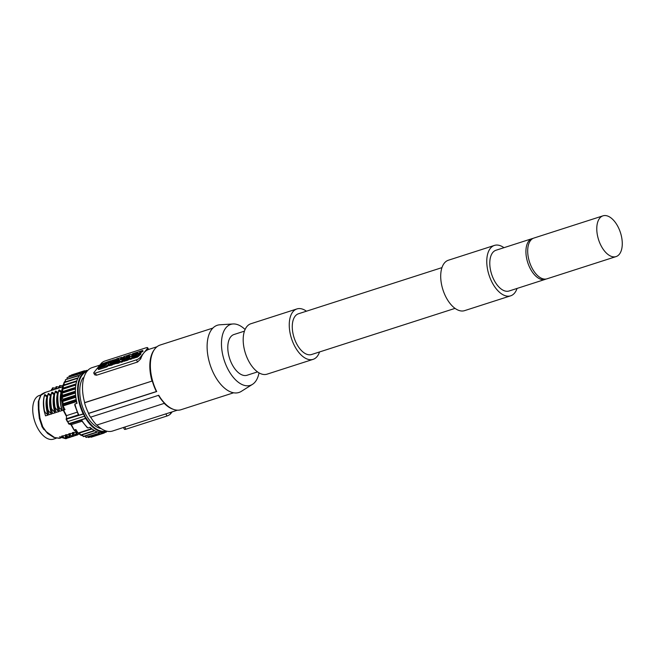 <?xml version="1.0" encoding="UTF-8"?>
<svg xmlns="http://www.w3.org/2000/svg" width="655" height="655" viewBox="0 0 655 655"><rect width="100%" height="100%" fill="white"/><g stroke="black" fill="none" stroke-linecap="round" stroke-linejoin="round"><path stroke-width="0.98" d="M42.059 426.708L43.803 429.508M38.293 402.17L38.26 406.149M38.612 412.241L41.994 426.773M60.882 437.917L59.376 438.375L54.512 437.499L46.243 431.67L42.804 426.904L39.939 418.324L38.891 408.851L38.882 400.786L40.897 395.268L45.694 392.296M40.897 395.268L40.504 395.538C40.79 394.687 42.297 393.663 45.031 392.492L62.266 386.949M59.376 389.946L58.835 390.798L61.202 392.41L60.743 390.847L59.327 389.962L60.743 390.847M62.258 410.652C60.145 403.619 59.81 397.495 61.234 392.288M59.482 410.579L59.695 411.299L62.2 410.488L61.865 410.128M48.855 413.993L49.068 414.713L51.573 413.911L51.237 413.542M48.838 393.459L48.208 394.212L50.574 395.825L50.116 394.261M51.622 414.075C49.518 407.033 49.182 400.909 50.607 395.71M58.713 411.798C56.6 404.757 56.264 398.633 57.697 393.434M55.945 411.717L56.158 412.437L58.663 411.627L58.328 411.266M56.969 391.837L55.921 391.182M57.64 392.713L55.339 391.281L55.29 391.936L57.665 393.549L57.206 391.985M54.095 393.86L51.802 392.427L51.745 393.074L54.119 394.687L53.661 393.123L52.244 392.239L53.661 393.123M55.167 412.937C53.063 405.895 52.719 399.771 54.152 394.572M52.4 412.855L52.613 413.575L55.118 412.773L54.783 412.404M48.085 415.213C45.973 408.171 45.637 402.047 47.07 396.848M45.31 415.131L45.531 415.851L48.028 415.049L47.692 414.68M45.203 394.498L44.663 395.35L46.914 396.766L46.571 395.399M63.609 435.812L61.734 436.099M70.183 437.253L65.631 438.424L66.45 438.351L66.319 435.902L65.385 436.156L65.434 435.665L63.109 435.772L63.265 437.294M65.23 435.681L66.36 435.641M61.685 436.115L62.209 436.566L62.143 435.919L61.791 436.205M67.154 434.674L65.279 434.953M69.864 434.764L68.931 435.117L69.021 437.221L69.995 437.212L69.856 434.658L66.654 434.633L66.802 436.156L66.343 436.296M68.775 434.543L69.905 434.502M65.23 434.977L65.746 435.428L65.68 434.781L65.336 435.067M68.767 433.831L69.291 434.29L69.225 433.643L68.881 433.929M70.699 433.536L68.824 433.815M73.401 433.618L72.476 433.978L72.566 436.083L73.54 436.066L73.393 433.52L70.2 433.495L70.347 435.018L69.888 435.157M72.312 433.405L73.45 433.356M72.312 432.693L72.836 433.151L72.77 432.496L72.427 432.791M74.236 432.398L72.369 432.677M76.938 432.382L73.737 432.357L73.892 433.88L73.425 434.019M75.857 432.267L76.987 432.218M65.893 438.735L59.482 436.91L62.7 436.95M67.26 435.624L65.852 436.304L67.228 435.78L66.859 438.326M90.103 427.314A31.767 17.071 72.2 0 0 91.839 428.804L90.996 428.869L90.103 427.314L87.983 427.993L87.115 427.568L81.31 420.305L81.711 419.871M81.916 421.247L71.379 424.636L69.045 424.088A0.884 0.704 105.6 0 1 68.988 424.072M78.182 433.283L91.291 429.066L78.199 433.274L75.841 429.508L74.424 429.958A0.884 0.475 72.2 0 0 74.596 430.196A0.884 0.499 135.9 0 1 74.04 429.999M79.329 432.914L80.852 435.231L93.911 431.023M82.301 434.764L83.529 436.623L96.547 432.406M85.109 436.115L85.895 437.278L99.273 433.217L99.691 432.48A31.767 17.071 72.2 0 0 100.976 432.578A31.767 17.071 72.2 0 0 102.172 432.529L101.812 433.422L88.466 437.524L101.812 433.422M87.926 436.86L88.466 437.524M90.726 436.983L104.21 433.02L104.497 432.005M84.225 371.786A31.767 17.071 72.2 0 0 83.111 372.286A31.767 17.071 72.2 0 0 82.096 372.908A31.767 17.071 72.2 0 0 81.097 373.71A31.767 17.071 72.2 0 0 80.205 374.603A31.767 17.071 72.2 0 0 79.345 375.675A31.767 17.071 72.2 0 0 78.592 376.822A31.767 17.071 72.2 0 0 77.888 378.156A31.767 17.071 72.2 0 0 77.282 379.532A31.767 17.071 72.2 0 0 76.741 381.095A31.767 17.071 72.2 0 0 76.308 382.676A31.767 17.071 72.2 0 0 75.947 384.436A31.767 17.071 72.2 0 0 75.685 386.196A31.767 17.071 72.2 0 0 75.505 388.12A31.767 17.071 72.2 0 0 75.431 390.02A31.767 17.071 72.2 0 0 75.44 392.075A31.767 17.071 72.2 0 0 75.538 394.081A31.767 17.071 72.2 0 0 75.734 396.218A31.767 17.071 72.2 0 0 76.062 398.592A31.767 17.071 72.2 0 0 76.389 400.467A31.767 17.071 72.2 0 0 77.028 403.324L74.899 404.012A31.767 17.071 72.2 0 0 78.944 415.229L83.201 413.862A31.767 17.071 -107.8 0 1 86.755 370.959L84.634 371.639A31.767 17.071 72.2 0 0 84.225 371.786L84.389 370.927L71.485 374.971M82.096 372.908L82.17 371.974L69.274 375.97M69.062 376.191L68.996 376.977M80.205 374.603L80.188 373.612L67.293 377.55M67.08 377.829L67.105 379.163M78.592 376.822L78.485 375.79L65.582 379.671M65.377 380.006L65.566 381.832M77.282 379.532L77.093 378.484L63.985 382.7L77.159 378.115M63.985 382.7L64.378 384.829L76.832 380.825M76.308 382.676L76.029 381.628L62.921 385.844L76.111 381.185M62.921 385.844L63.486 387.973L76.037 383.936M75.955 384.379L63.486 387.973M63.396 388.423L75.947 384.436M75.685 386.196L75.333 385.165L62.225 389.381L62.299 388.873M62.225 389.381L62.945 391.469L75.562 387.416M75.521 387.899L62.905 391.96L62.945 391.469M62.905 391.96L61.914 392.705L75.505 388.12M75.431 390.02L74.997 389.037L61.889 393.246L61.881 392.73M61.889 393.246L62.757 395.252L61.906 396.791L62.937 399.247L62.274 401.056L63.404 403.677L63.077 405.92L65.009 409.645L63.592 410.104L66.474 415.638L66.45 418.692A0.884 0.475 72.2 0 0 66.45 418.774A0.884 0.475 72.2 0 0 66.63 419.397L68.611 423.736L85.617 418.332L86.132 417.996L83.275 414.042L66.27 419.233M83.046 413.894L83.758 413.608A31.334 16.833 72.2 0 1 86.976 371.36M86.132 417.996L85.559 418.504M87.983 427.993A31.767 17.071 72.2 0 1 81.466 419.847L85.715 418.479A0.884 0.475 -107.8 0 1 85.666 418.414A0.884 0.475 -107.8 0 1 85.617 418.332L84.413 416.228L67.76 421.583L68.963 423.687A0.884 0.475 72.2 0 0 69.332 424.063A0.884 0.475 72.2 0 0 69.389 424.08A0.884 0.704 105.6 0 1 69.045 424.088A0.884 0.884 0 0 1 68.521 423.679L68.579 423.466M81.384 420.125L81.998 420.535M74.899 404.012L74.752 405.068L78.354 414.861L66.45 418.692L66.474 415.638L77.159 412.2M78.223 413.608L78.608 415.033M78.248 414.664L79.091 415.057M74.752 405.068L75.21 406.198M77.028 403.324L76.185 401.703L76.389 400.467M76.062 398.592L75.431 397.38L75.734 396.218M75.44 392.075L75.014 392.574L75.538 394.081M75.022 388.489L74.997 389.037M75.407 384.657L75.333 385.165M63.027 385.394L76.029 381.628M76.16 381.169L76.741 381.095M77.871 378.148L77.093 378.484M79.345 375.675L78.485 375.79M81.097 373.71L80.188 373.612M83.111 372.286L82.17 371.974M85.314 371.426L84.389 370.927M86.632 371L86.796 370.484L84.954 371.074M87.402 370.779L86.796 370.484M106.585 431.317L106.421 432.022L104.366 432.685M104.382 432.578L106.421 432.022M106.257 431.981L105.758 431.596M104.014 432.947L103.384 432.333A31.767 17.071 72.2 0 0 104.088 432.136L106.208 431.449A31.767 17.071 -107.8 0 1 98.266 430.753A31.767 17.071 -107.8 0 1 85.715 418.479M101.574 433.307L100.976 432.578M99.003 433.061L98.438 432.234A31.767 17.071 72.2 0 0 99.691 432.48M94.476 430.589L93.96 431.015L92.994 429.655A31.767 17.071 72.2 0 0 94.476 430.589A31.767 17.071 72.2 0 0 95.826 431.293L96.637 432.406L97.112 431.825A31.767 17.071 72.2 0 0 98.438 432.234M91.839 428.804A31.767 17.071 72.2 0 0 92.994 429.655M95.826 431.293A31.767 17.071 72.2 0 0 97.112 431.825M102.172 432.529A31.767 17.071 72.2 0 0 103.384 432.333M83.856 377.632L82.939 377.927A28.681 15.409 72.2 0 0 82.776 407.582A28.681 15.409 72.2 0 0 101.247 428.64M96.924 425.021A33.315 17.898 72.2 0 0 112.562 431.031L124.745 427.06L125.916 429.213L167.017 415.999A3.087 0.868 -28.6 0 0 170.668 413.739L172.183 411.856M90.685 417.145A33.642 18.078 72.2 0 0 96.694 425.095L164.47 403.3A33.642 18.078 -107.8 0 1 158.453 395.35M99.871 365.122L92.167 367.594A33.315 17.898 72.2 0 0 84.667 402.612L84.536 402.784A33.642 18.078 72.2 0 0 88.597 413.33L88.466 413.485A33.978 18.258 72.2 0 0 90.496 417.202L158.731 395.26A33.978 18.258 -107.8 0 0 173.878 409.506A33.978 18.258 -107.8 0 0 181.001 409.719L233.638 392.787M151.985 380.973A33.315 17.898 -107.8 0 1 153.925 350.188L154.539 349.344A33.978 18.258 72.2 0 0 156.709 391.543L156.373 391.534A33.642 18.078 -107.8 0 1 152.304 380.989L84.667 402.612M136.404 359.865A3.087 0.868 151.4 0 0 140.064 357.605L143.748 353.012A33.315 17.898 72.2 0 1 148.104 349.647L148.603 349.451L147.67 347.748A3.087 0.868 151.4 0 1 147.441 348.427L143.748 353.012A33.315 17.898 72.2 0 0 140.727 358.825L137.583 362.019L136.404 359.865L95.311 373.08A3.087 0.868 151.4 0 1 93.771 373.096A3.087 0.868 151.4 0 1 94.001 372.417L101.378 363.238A3.087 0.868 151.4 0 1 105.037 360.979L146.13 347.764A3.087 0.868 151.4 0 1 147.67 347.748M93.771 373.096L94.705 374.807L96.481 375.233L137.583 362.019M84.536 402.784L152.304 380.989M212.834 328.098L160.197 345.021A33.978 18.258 72.2 0 0 154.539 349.344M156.373 391.534L88.597 413.33M88.466 413.485L156.709 391.543M233.041 323.963L219.875 324.782A35.304 18.97 72.2 0 0 214.725 375.561A35.304 18.97 72.2 0 0 241.294 391.379L252.47 384.362A32.021 17.202 -107.8 0 1 228.374 370.018A32.021 17.202 -107.8 0 1 233.041 323.963A32.021 17.202 -107.8 0 1 245.085 329.498M259.02 372.851A32.021 17.202 -107.8 0 1 252.47 384.362M244.438 331.143L233.991 334.508A21.402 11.495 72.2 0 0 232.41 364.999A21.402 11.495 72.2 0 0 247.091 375.25L257.538 371.893M296.911 308.939L250.857 323.75A26.478 14.222 72.2 0 0 248.9 361.47A26.478 14.222 72.2 0 0 267.068 374.161L313.123 359.349A26.478 14.222 -107.8 0 1 294.963 346.659A26.478 14.222 -107.8 0 1 296.911 308.939A26.478 14.222 -107.8 0 1 306.442 311.207M319.542 351.948A26.478 14.222 -107.8 0 1 313.123 359.349M441.953 267.625L298.467 313.77A21.402 11.495 72.2 0 0 296.887 344.26A21.402 11.495 72.2 0 0 311.567 354.519L455.053 308.374M494.427 245.42L448.372 260.231A26.478 14.222 72.2 0 0 446.415 297.951A26.478 14.222 72.2 0 0 464.583 310.642L510.638 295.831A26.478 14.222 -107.8 0 1 492.478 283.14A26.478 14.222 -107.8 0 1 494.427 245.42A26.478 14.222 -107.8 0 1 503.957 247.688M517.057 288.429A26.478 14.222 -107.8 0 1 510.638 295.831M532.122 238.625L495.982 250.251A21.402 11.495 72.2 0 0 494.402 280.741A21.402 11.495 72.2 0 0 509.082 291L545.222 279.374A21.402 11.495 -107.8 0 1 530.542 269.123A21.402 11.495 -107.8 0 1 532.122 238.625A21.402 11.495 -107.8 0 1 533.031 238.412M546.09 279.022A21.402 11.495 -107.8 0 1 545.222 279.374M602.977 215.839L533.89 238.06A21.402 11.495 72.2 0 0 532.31 268.55A21.402 11.495 72.2 0 0 546.999 278.809L616.085 256.588A21.402 11.495 -107.8 0 1 601.396 246.337A21.402 11.495 -107.8 0 1 602.977 215.839A21.402 11.495 -107.8 0 1 617.657 226.098A21.402 11.495 -107.8 0 1 616.085 256.588M173.878 409.506L172.895 409.17A33.315 17.898 -107.8 0 1 164.241 403.374M177.39 410.186L124.745 427.06M123.451 427.527L124.376 429.23A3.087 0.868 -28.6 0 0 125.916 429.213M108.673 365.171L106.806 366.906L98.864 369.461L98.119 368.56L101.902 363.852L110.76 360.741L107.314 365.605L98.119 368.56M113.405 362.084L114.748 361.576M112.971 362.796C111.219 362.526 108.779 365.58 112.324 363.607L112.725 364.344L112.136 365.089L108.984 365.752L108.583 365.007L113.569 362.051L113.045 362.919M112.676 363.697L114.781 361.724L118.097 360.938L116.05 362.886L112.676 363.697L113.086 364.442L117.311 363.116M118.432 361.061L117.916 360.356L118.694 359.39L117.163 359.882L117.441 360.782M117.998 360.487L117.564 360.627M121.511 359.931L122.002 359.882M124.466 359.677L122.772 361.773L121.036 362.33L120.127 361.806L119.235 362.911L117.499 363.468L117.089 362.723L119.169 360.144L120.905 359.587L121.822 360.111L122.706 359.005L124.507 358.563M126.055 360.569L124.163 361.323L123.762 360.586L125.301 358.662L124.122 359.046L124.475 359.693M129.641 355.763L128.748 356.869L127.013 357.425L129.092 354.846L130.828 354.29L131.737 354.813L132.629 353.708L134.365 353.151L132.294 355.731L130.558 356.287L129.641 355.763L129.895 356.697M132.613 356.5L131.95 356.713M128.2 358.817L125.719 359.955L129.829 356.713L131.63 356.132L131.999 358.809L130.189 359.39L129.846 358.285L128.2 358.817L128.601 359.562L130.034 359.096M127.52 359.374L127.93 360.119L128.601 359.562M127.93 360.119L126.12 360.692L125.719 359.955M131.999 358.809L132.023 357.499L135.519 354.887L140.522 353.274L140.923 354.019L137.665 356.983L135.929 357.54L135.528 356.795L137.067 354.879L135.462 355.395L136.125 356.058M132.032 357.204L131.63 356.132M136.518 352.456L134.439 355.043L132.637 355.624L134.717 353.037L136.518 352.456L136.928 353.201L136.42 353.831M136.829 352.357L142.659 350.482L139.769 352.333L140.727 353.02L138.205 353.332L134.619 354.985L137.722 352.996L136.829 352.357L137.386 353.209M140.506 352.865L143.068 351.227L142.659 350.482M140.727 353.02L140.833 353.856M135.79 357.278L135.56 357.548A5.461 1.539 -28.6 0 1 133.514 358.31L132.425 358.236L132.023 357.491L133.104 357.565L133.514 358.31M110.76 360.741L111.506 361.642M105.168 363.566L105.324 362.935L102.507 364.041L99.552 367.725L101.934 367.152L103.654 365.441M104.579 363.951L105.218 363.5M103.989 366.03L103.588 365.285L103.67 365.932M103.67 365.277C103.269 364.81 103.654 364.327 104.841 363.828M99.953 368.47L99.806 367.84M105.578 363.05L105.725 363.681M107.035 362.387L106.208 362.895M104.21 365.826L108.763 362.403L106.921 362.42L107.33 363.165L106.609 363.64M104.743 365.965L104.341 365.22L103.94 365.711L104.35 366.456M104.923 364.835L104.292 365.285M105.914 363.5L106.413 364.81M105.832 363.509C106.781 363.288 106.388 363.771 104.661 364.958M106.397 363.902L106.257 362.829L105.848 363.345L106.249 364.09M104.464 365.359L103.998 364.794M104.112 364.548L105.488 364.106M105.389 364.237L104.014 364.679M104.202 364.172L102.917 364.778L100.69 367.553M107.502 363.107L108.681 362.919M112.447 361.519L110.007 362.895L112.079 360.315L115.943 359.374L112.447 361.519L112.824 362.215M110.007 362.895L110.22 363.304M113.405 360.749L113.888 360.152L112.955 360.897L113.888 360.152L114.289 360.897M110.359 364.229L112.324 363.607L111.727 364.344L112.136 365.089M111.727 364.344L108.583 365.007M115.452 362.895L115.043 362.158C116.443 361.494 116.664 361.601 115.722 362.485C116.664 361.601 116.443 361.494 115.043 362.158L114.445 362.878M115.174 362.068C114.355 363.116 114.592 363.214 115.902 362.371M117.163 359.882L116.484 361.003M116.393 360.848L114.822 361.699M114.658 361.404L116.729 358.817L118.465 358.26L118.776 358.834M118.465 358.26L117.744 359.169L119.996 357.769L121.92 357.556M121.732 357.212L119.742 359.955M119.652 359.791L117.916 360.356M128.74 354.961L126.325 356.173L127.946 355.952L127.471 356.541L125.195 357.573L127.144 356.95L126.669 357.54L120.7 359.022L124.204 356.418L128.847 355.149M123.41 357.253C122.043 358.162 122.157 358.351 123.762 357.802C122.157 358.351 122.043 358.162 123.41 357.253M123.443 357.99C124.827 357.016 124.712 356.836 123.099 357.45C124.712 356.836 124.827 357.016 123.443 357.99M124.442 358.449L122.37 361.028L120.635 361.585L119.718 361.061L118.825 362.166L119.235 362.911M118.825 362.166L117.089 362.723M122.37 361.028L122.772 361.773M120.635 361.585L121.036 362.33M119.718 361.061L120.127 361.806M124.122 359.046L124.655 358.383L128.945 357.409M128.748 357.065L128.315 357.908M128.216 357.728L127.037 358.105L127.348 358.67M127.037 358.105L125.498 360.021L125.899 360.766M125.498 360.021L123.762 360.586M128.748 356.869L129.01 357.36M132.294 355.731L132.678 356.443M131.589 358.064L129.788 358.645M130.009 357.327L129.051 358.113L130.009 357.327M132.637 355.624L132.965 356.222M138.205 353.332L138.524 353.921M140.522 353.274L139.99 353.937L140.391 354.683M139.99 353.937L138.803 354.322L139.212 355.067M138.803 354.322L137.263 356.238L137.665 356.983M137.263 356.238L135.528 356.795M135.896 356.336L135.749 356.066C133.374 356.967 133.284 356.746 135.462 355.395C133.284 356.746 133.374 356.967 135.749 356.066L135.159 356.803L135.56 357.548M135.159 356.803A5.461 1.539 151.4 0 1 133.104 357.565M74.031 429.745L71.379 424.636L69.389 424.08L81.294 420.256M42.256 426.593L42.804 426.904L42.256 426.593M61.947 436.328L63.469 437.393M65.697 438.457L63.044 437.18M66.319 435.902L65.385 436.255L65.631 438.424M72.017 435.829L70.29 437.196M73.45 434.347L73.802 433.831M66.45 438.351L70.306 437.245M70.404 437.18L72.115 435.878M67.015 436.255L65.484 435.19M69.242 437.319L66.589 436.042M75.562 434.691L73.827 436.05M73.728 436.115L69.168 437.286M69.995 437.212L73.843 436.099M73.949 436.042L75.661 434.74M70.552 435.117L69.029 434.044M72.779 436.181L69.88 435.026M73.54 436.066L77.388 434.961M77.495 434.904L78.772 433.987M78.69 433.938L77.372 434.912M77.265 434.977L72.713 436.148M74.097 433.97L72.574 432.906M76.324 435.043L73.671 433.766M76.013 432.84L76.103 434.945L77.077 434.928L76.946 432.48L76.013 432.734M77.077 434.928L76.258 435.01M59.703 436.836L65.999 438.703L66.753 438.383M69.905 435.485L70.257 434.969M66.949 438.269L69.078 436.5M61.955 410.226C59.973 403.284 59.679 397.274 61.087 392.206L61.267 391.813M59.695 411.299L59.572 410.865L59.695 411.299M59.654 411.103L58.5 407.066L62.045 410.333M58.844 390.167L61.185 391.575M59.073 407.058L58.532 406.043M58.868 390.683C57.599 393.958 57.501 399.198 58.59 406.403M58.541 407.23L58.303 406.116M58.369 406.468C57.141 400.017 57.312 394.547 58.885 390.069M62.626 385.828L61.963 386.835M63.469 384.641L62.094 386.18M54.881 389.111L55.036 388.268L56.518 387.793L57.288 388.669M58.631 386.909L56.101 386.687M56.788 386.794C55.839 386.515 55.79 386.892 56.641 387.932M56.379 386.925L55.004 388.456M60.604 387.269L60.063 386.655L58.582 387.13L58.361 388.317M59.646 385.549L62.168 385.77M59.924 385.787L58.549 387.318M60.326 385.656C59.384 385.377 59.335 385.754 60.186 386.794M49.068 414.713L48.945 414.279L49.068 414.713M48.216 393.589L50.558 394.998M51.327 413.649C49.338 406.698 49.051 400.688 50.46 395.62L50.64 395.235M51.417 413.747L47.872 410.48L49.027 414.517M47.676 409.539L47.913 410.644M47.741 409.891C46.513 403.431 46.685 397.962 48.257 393.483M48.241 394.105C46.972 397.372 46.873 402.612 47.962 409.817M47.905 409.465L48.445 410.472M58.41 411.365C56.428 404.422 56.133 398.412 57.542 393.344L57.73 392.951M58.5 411.471L55.388 408.065L54.963 408.204L56.109 412.241M54.995 407.181L55.528 408.196M55.331 391.821C54.054 395.096 53.964 400.336 55.045 407.541M56.158 412.437L56.035 412.003L56.158 412.437M55.839 391.084L55.298 391.305M55.004 408.368L54.758 407.263M54.823 407.615C53.604 401.155 53.776 395.685 55.339 391.207M51.753 392.443L52.294 392.222M54.873 412.511C52.883 405.56 52.596 399.55 54.005 394.482L54.185 394.097M52.49 413.141L52.613 413.575L52.49 413.141M54.963 412.609L51.843 409.203L51.417 409.342L52.564 413.379M51.458 409.506L51.213 408.401M51.286 408.753C50.058 402.293 50.23 396.824 51.794 392.345M51.786 392.959C50.509 396.234 50.419 401.474 51.508 408.679M51.982 409.334L51.45 408.327M53.514 389.545L52.973 388.931L51.491 389.414L51.336 390.249M55.085 388.047L52.564 387.825M53.243 387.932C52.294 387.654 52.244 388.03 53.096 389.07M52.842 388.063L51.467 389.594M44.671 394.728L47.013 396.136M47.872 414.885L44.335 411.618L45.482 415.655M44.36 410.603L44.9 411.61M44.696 395.243C43.426 398.51 43.328 403.75 44.417 410.955M45.531 415.851L45.4 415.417L45.531 415.851M44.131 410.677L44.376 411.782M44.196 411.029C42.968 404.569 43.14 399.1 44.712 394.621M41.028 394.932L39.365 395.473A22.95 12.33 72.2 0 0 37.671 428.165A22.95 12.33 72.2 0 0 53.415 439.161L56.215 438.26M85.248 436.328A30.891 16.596 -107.8 0 1 84.7 436.246M82.874 435.796A30.891 16.596 -107.8 0 1 81.564 435.288A30.891 16.596 -107.8 0 1 81.204 435.125M80.36 434.699A30.891 16.596 -107.8 0 1 78.133 433.291M77.92 433.127A30.891 16.596 -107.8 0 1 74.596 430.196L75.98 429.745M77.888 433.086L90.996 428.869M86.755 370.959A31.767 17.071 -107.8 0 1 87.475 370.763L86.755 370.959M66.098 419.028L66.09 418.995A0.884 0.884 0 0 0 66.196 419.413L67.326 421.583M76.185 401.703L63.077 405.92M64.861 409.359L63.478 409.801A0.884 0.475 72.2 0 0 63.592 410.104L63.093 409.948A0.884 0.884 0 0 0 63.158 410.112L66.114 415.802M62.905 385.738A30.891 16.596 -107.8 0 0 61.505 398.486A30.891 16.596 -107.8 0 0 63.478 409.801L61.144 398.772L63.993 382.766M63.011 405.42L76.119 401.204M76.316 400.049L63.469 404.184M63.404 403.677L76.226 399.558M75.431 397.38L62.323 401.597M62.274 401.056L75.382 396.84M75.677 395.71L62.986 399.787M62.937 399.247L75.628 395.161M75.047 393.147L61.93 397.364M61.906 396.791L75.014 392.574M75.431 391.698L62.765 395.776M62.757 395.252L75.423 391.182M83.226 436.418L96.334 432.202M80.557 435.035L93.665 430.818M92.052 428.959L79.411 433.029M84.937 415.9L83.807 413.731L83.275 414.042A0.884 0.475 -107.8 0 1 83.21 413.903A0.884 0.475 -107.8 0 1 83.201 413.862M86.198 418.095A31.334 16.833 72.2 0 0 98.594 430.229A31.334 16.833 72.2 0 0 106.151 430.998M167.017 415.999L165.838 413.845M170.022 412.552L170.668 413.739M148.104 349.647L147.441 348.427M140.064 357.605L140.727 358.825M95.311 373.08L96.481 375.233M107.314 365.605L107.723 366.35M106.806 366.906L106.397 366.17M102.917 364.778L102.507 364.041M103.195 363.623L103.596 364.36M104.792 364.901L105.201 365.637M113.929 361.92L113.528 361.175M116.05 362.886L116.459 363.631M122.125 358.997L122.534 359.742M123.255 357.36L123.656 358.097M54.512 437.499L59.761 438.277M47.512 432.93L48.183 433.446M39.521 418.275L39.939 418.324L39.521 418.275M38.588 409.522L38.891 408.851M38.882 400.786L38.547 402.096M46.914 396.766C45.514 401.834 45.801 407.836 47.782 414.787M63.019 385.394A30.891 16.596 -107.8 0 1 64.043 383.028M64.517 382.168A30.891 16.596 -107.8 0 1 65.459 380.776M85.289 436.386L84.561 436.296M82.956 435.935L80.983 435.19M80.524 434.977L74.113 430.13A0.884 0.884 0 0 1 73.974 429.958L70.92 424.612M80.319 373.334L67.211 377.55M82.293 371.753L69.184 375.97M84.503 370.755L71.395 374.971M86.91 370.353L84.888 371.008M104.21 433.02L91.102 437.237M99.273 433.217L86.165 437.434M96.637 432.406L83.529 436.623M93.96 431.015L80.852 435.231M156.987 346.749L148.579 349.459M98.463 369.469L98.062 368.724M111.555 361.478L111.153 360.733M116.353 360.119L115.943 359.374M118.097 360.938L118.506 361.675M120.7 359.022L121.109 359.767M53.931 437.475L47.618 433.479L42.157 426.888L39.333 418.34L38.375 409.285L38.326 401.531L40.504 395.538M55.855 391.109L57.116 391.886M106.208 431.449L106.912 431.195M64.1 382.307L77.208 378.091M65.5 379.671L78.608 375.462M64.305 382.242L65.443 380.629"/></g></svg>
